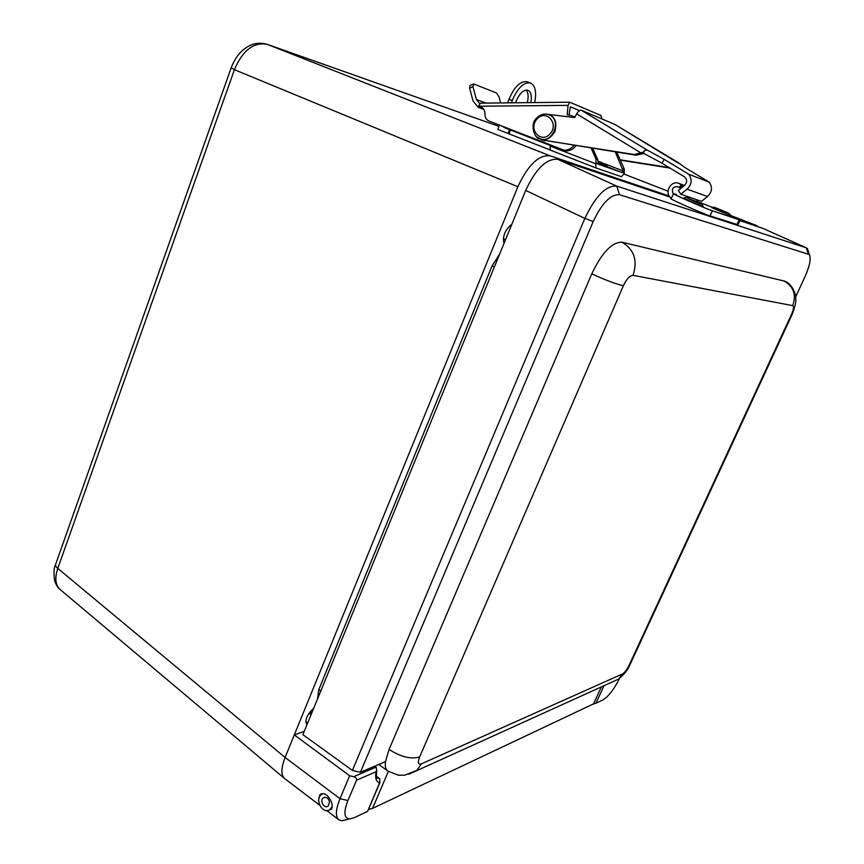 <?xml version="1.0" encoding="UTF-8"?>
<svg xmlns="http://www.w3.org/2000/svg" width="864" height="864" viewBox="0 0 864 864"><rect width="100%" height="100%" fill="white"/><g stroke="black" fill="none" stroke-linecap="round" stroke-linejoin="round"><path stroke-width="1.3" d="M318.902 798.844L319.874 794.729C321.7 793.13 324.076 793.292 326.992 795.226C331.819 800.788 333.288 805.453 331.376 809.201L329.227 809.935M353.635 776.704C355.99 777.427 356.951 778.594 356.54 780.203L376.121 771.725L376.693 770.71L376.099 767.102L353.635 776.704L349.65 775.764L339.995 798.703C335.567 809.762 335.243 816.826 339.001 819.914L341.863 820.789L347.587 819.385M376.121 771.725C374.976 778.226 376.142 781.909 379.609 782.762L379.739 778.702L376.596 777.103M379.609 782.762L367.675 811.22M374.792 766.152L376.099 767.102M319.702 805.226L284.958 778.81C280.854 775.483 280.897 768.366 285.098 757.48L294.3 734.908L304.258 731.354M284.245 778.237L60.458 589.788C55.372 585.436 54.475 578.308 57.791 568.415L234.414 69.682L517.871 186.721L294.3 734.908L349.65 775.764M376.391 776.261L379.739 778.702M367.33 811.512L354.229 817.711L349.369 818.942C343.98 818.068 343.505 811.933 347.944 800.528L356.54 780.203M592.672 704.279L595.944 703.22L604.022 685.67M619.639 678.294C614.11 689.245 608.558 696.449 602.964 699.894L595.944 703.22M285.077 778.907L284.807 778.712C280.843 775.31 280.94 768.236 285.098 757.48L339.995 798.703L347.944 800.528M740.362 220.072L756.346 225.472L757.868 226.638M517.871 186.721C528.109 164.819 538.888 154.526 550.184 155.855L669.244 196.052M307.087 724.421L306.655 724.216C304.668 720.09 307.022 714.766 313.708 708.253M317.423 699.192L318.816 689.58L492.08 265.864L499.651 254.038M504.004 243.421C502.416 236.174 505.019 229.802 511.834 224.305M266.555 44.14L267.311 44.377C253.908 40.478 245.927 47.768 242.503 50.458C237.848 54.572 234.079 60.329 231.196 67.748L234.414 69.682C242.73 50.198 253.714 41.774 267.365 44.399L498.971 126.36L267.311 44.377L550.184 155.855M285.098 757.48L57.791 568.415C55.609 566.644 54.95 565.099 55.836 563.803L231.131 67.921M515.473 102.784C519.026 93.863 523.152 89.662 527.839 90.202C531.004 91.735 532.019 95.872 530.874 102.622M527.364 102.654C528.66 96.844 528.26 92.632 526.154 90.04M592.704 148.36L597.704 159.635L598.428 164.279L621.983 172.508L623.149 170.942L605.351 164.041M503.14 126.522L503.982 127.44L521.089 133.51M511.423 102.827L512.266 100.548C517.644 87.923 523.67 82.058 530.334 82.933C535.28 85.406 536.738 91.951 534.697 102.578M615.287 151.924L623.149 170.942M616.734 152.15L624.337 169.128L624.154 173.707L621.367 176.666L595.944 167.951L595.782 163.804L550.066 146.005L550.357 150.131L595.89 167.929L550.357 150.131M550.001 149.882L508.864 133.801L510.635 130.054L503.982 127.44M509.522 129.589L508.086 133.456L508.874 133.769M508.086 133.456L497.837 129.449L499.446 125.086M550.066 146.005L550.476 144.925M595.782 163.804L596.009 163.199L598.169 163.955M527.353 81.842L527.062 81.734C520.376 80.838 514.35 86.702 508.982 99.317L512.266 100.548M591.127 148.111L595.966 159.019L596.009 163.199M572.508 116.089L574.927 117.029M550.26 145.476L510.3 129.935M507.665 102.859L508.982 99.317M570.305 106.909L569.095 114.923M483.203 108.54L478.386 106.628L481.097 107.039C483.764 108.335 485.039 110.711 484.92 114.167L484.952 113.789C484.834 117.299 486.14 119.707 488.894 120.992L564.3 150.304C568.037 150.228 571.244 148.586 573.923 145.4M570.607 106.898L579.506 110.635M480.492 103.216L478.418 106.218L568.026 105.386L569.732 102.211L600.88 115.441L602.068 118.973M574.312 117.536L571.741 115.776L567.238 114.772L568.026 105.386M481.259 107.687L483.019 108.475M481.216 108.194L478.354 107.428L473.029 101.012L469.638 88.214L472.986 86.659L476.388 99.479L479.466 103.442M472.986 86.659L473.861 84.013L496.519 93.01L499.046 96.908L500.656 102.935M473.159 84.056L470.038 85.504L469.638 88.214M574.819 117.245L572.368 116.035M564.3 150.304L566.104 150.941C569.992 150.854 573.275 149.116 575.975 145.724M664.2 159.376L688.781 174.226C692.366 179.41 691.794 184.388 687.064 189.151L680.81 194.173L678.294 190.49L684.536 185.468C687.377 182.304 687.344 179.42 684.428 176.796L661.986 163.188L664.2 159.376L647.05 149.98L581.342 110.246C579.895 109.966 578.34 111.186 576.677 113.875L574.625 117.58L545.562 114.059M536.998 137.074L542.743 140.119L634.381 154.548L641.887 152.442L661.986 163.188M644.026 153.446L636.055 155.196L541.264 139.774M614.758 124.362L581.342 110.246M614.542 124.232L677.981 162.95M620.158 159.797L669.168 167.54M620.32 160.153L670.097 168.102M677.711 162.292L685.346 167.767L709.214 182.153L688.781 174.226M642.578 152.852L644.717 150.466L647.05 149.98M680.81 194.173L701.482 201.366L707.551 196.538C712.141 191.959 712.703 187.164 709.214 182.153M607.036 166.169L598.082 162.907M598.115 161.244L602.208 162.864L598.126 161.352M388.346 771.401L372.524 808.391L593.546 703.868L601.355 686.88M372.524 808.391L368.431 809.449M670.064 197.1L557.971 159.397C546.75 158.123 535.982 168.48 525.69 190.447L302.897 734.67L352.382 770.418L360.385 772.286L385.463 761.616L389.07 749.455L591.764 273.834C601.895 252.666 611.96 242.125 621.95 242.19L784.555 281.135M762.631 228.28L739.908 220.601M808.477 251.91L807.419 248.627L806.317 247.795L616.745 186.106C606.193 185.22 595.555 195.977 584.852 218.365L352.382 770.418M360.385 772.286L593.179 221.594C602.014 203.029 610.816 194.065 619.574 194.713L809.32 254.534C811.264 258.314 809.838 265.68 805.021 276.653L795.69 296.849M676.426 194.508L673.51 193.558C668.369 192.197 704.7 208.31 712.379 210.784L710.024 215.914L737.975 224.77M671.414 198.212C663.541 193.763 670.831 179.518 679.007 183.46L680.411 184.27L680.778 185.922L678.769 187.348L677.592 186.635C672.764 186.7 671.317 189 673.229 193.547M712.314 207.338L701.05 202.975M697.648 201.798L696.794 199.735M673.423 193.752L671.22 198.644C666.047 197.37 702.324 213.527 710.024 215.914M730.253 215.114L740.135 220.115L712.379 210.784M329.508 802.073L328.201 805.961C324.551 809.428 319.302 800.971 323.212 797.936C326.268 796.489 328.363 797.872 329.508 802.073M332.154 806.36L330.275 809.201C323.633 815.551 314.086 800.118 321.224 794.642L322.996 793.638M376.186 791.284L372.989 798.779M689.31 200.858L683.694 198.029C687.215 196.776 684.72 197.122 697.216 202.068C703.955 205.297 701.838 204.552 690.876 199.832C684.212 196.636 686.318 197.381 697.205 202.068C705.089 206.226 700.628 202.673 703.22 206.604L689.31 200.858M692.302 200.34L698.22 202.781L692.302 200.34M730.382 215.719L711.774 207.652L714.215 207.198L724.432 211.421C728.687 212.836 730.674 214.304 730.393 215.827M724.972 211.81L717.692 208.71L724.972 211.81M505.494 239.782L503.258 238.691M307.616 723.125L305.683 721.688M311.072 714.701L309.074 713.232M492.08 265.864L494.359 266.976M318.816 689.58L320.782 690.984M624.002 174.064L668.002 191.16L624.002 174.064M733.428 216.572L756.346 225.472M602.921 165.1L621.983 172.508M624.38 173.124L622.393 172.433M597.704 159.635L595.966 159.019M624.337 169.128L622.739 168.556M481.799 107.676L478.948 106.618M485.946 103.097L476.388 99.479M483.829 109.382L479.596 107.816M669.276 168.016L667.775 167.432M576.677 113.875L641.088 152.993M644.717 150.466L643.194 153.101M634.381 154.548L636.055 155.196M707.551 196.538L687.064 189.151M542.743 140.119L544.601 140.778M536.954 119.07C546.016 108.67 559.429 123.574 550.109 133.834C540.94 144.148 527.764 129.233 536.954 119.07M548.683 114.653L549.407 114.955C562.313 120.182 552.323 144.396 539.698 138.672C535 139.32 529.254 124.362 536.512 118.195C540.4 114.21 544.698 113.13 549.407 114.955L549.785 115.096C562.615 120.29 552.798 144.385 540.184 138.845C545.681 140.843 550.595 138.413 554.904 131.555C556.956 123.077 555.25 117.59 549.785 115.096L549.115 114.826M598.115 161.201L601.722 162.583L598.136 161.406C608.872 165.92 604.39 162.486 607.046 166.212M792.288 314.075L791.521 314.345L629.122 665.226C626.886 669.719 624.661 672.635 622.426 673.974L421.416 763.852L416.826 770.364L404.687 775.181L398.239 775.181L387.86 771.055C385.679 769.576 384.88 766.433 385.463 761.616M525.69 190.447L584.852 218.365L593.179 221.594M629.122 665.226L630.644 663.26M783.994 280.93C793.627 286.47 796.543 294.7 792.731 305.629C794.07 306.439 793.67 309.344 791.521 314.345M622.426 673.974L618.667 679.05L611.334 682.355M621.95 242.19C634.176 249.48 637.87 260.528 633.042 275.335L792.731 305.629M784.296 281.016C789.415 282.83 793.098 287.377 795.334 294.646C795.982 299.657 796.878 302.141 792.137 314.399L629.986 664.675C628.15 669.416 624.38 674.201 618.667 679.05L408.802 774.274M591.764 273.834C605.372 280.076 615.913 284.04 623.387 285.714C626.648 278.921 629.867 275.465 633.042 275.335M421.416 763.852C418.1 764.878 417.517 762.566 419.656 756.94C411.026 759.445 400.831 756.95 389.07 749.455M419.656 756.94L623.387 285.714M762.242 228.107L806.22 247.763L808.348 253.843M619.574 194.713L616.745 186.106L557.971 159.397M684.277 185.684L680.411 184.27M682.981 186.721L680.778 185.922M736.916 224.694L739.174 219.823M701.168 203.018L692.755 200.124M682.322 187.25L680.476 186.592M715.64 207.986L727.65 212.9L715.64 207.986M319.874 794.729L322.38 793.649M376.704 777.395L377.298 778.216C376.477 778.939 376.272 776.434 376.693 770.71M380.084 782.158L367.621 811.35M349.369 818.942L341.863 820.789M326.711 810.562L338.634 819.623M505.526 239.706L503.269 238.604M311.688 713.189L310.025 711.958M733.417 216.562L756.367 225.482M55.436 564.926C53.968 567.194 53.654 572.357 54.497 580.424C56.182 585.014 57.877 587.887 59.584 589.032M527.062 81.734L530.334 82.933M480.222 103.151L569.603 102.211M478.872 107.622L483.883 109.469M571.741 115.776L573.534 116.51M677.732 162.292L614.574 124.243M603.05 164.776L602.662 165.758M541.523 141.448L541.318 141.998M387.493 770.796L378.756 764.467M809.32 254.534L807.419 248.627M762.35 228.15L806.317 247.795M679.007 183.46L684.526 185.479M740.135 220.115L737.888 224.964M692.734 200.113L701.136 203.008M678.877 187.391L681.145 188.201M324.799 797.245L323.212 797.936M331.744 808.542L330.275 809.201"/></g></svg>
